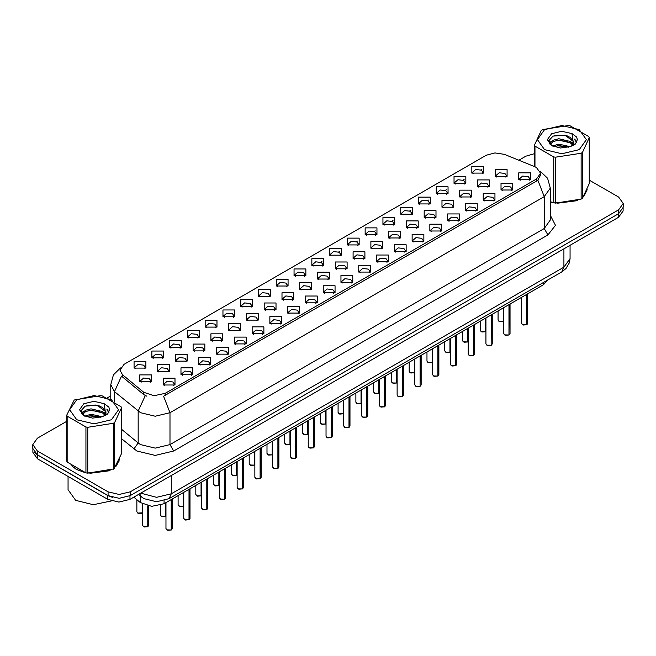 <?xml version="1.0" encoding="UTF-8"?>
<svg xmlns="http://www.w3.org/2000/svg" width="656" height="656" viewBox="0 0 656 656"><rect width="100%" height="100%" fill="white"/><g stroke="black" fill="none" stroke-linecap="round" stroke-linejoin="round"><path stroke-width="0.98" d="M294.044 275.75L294.044 268.944L305.835 268.944L305.835 275.75L294.044 275.75M304.466 276.389L305.147 274.897L303.621 272.773L297.947 272.117L294.733 274.897L295.413 276.389M276.274 286.016L276.274 279.21L288.058 279.21L288.058 286.016L276.274 286.016M286.688 286.647L287.377 285.163L285.852 283.031L280.169 282.383L276.955 285.163L277.636 286.647M258.497 296.274L258.497 289.468L270.28 289.468L270.28 296.274L258.497 296.274M268.919 296.914L269.6 295.421L268.074 293.298L262.392 292.65L259.177 295.421L259.866 296.914M205.164 327.065L205.164 320.259L216.956 320.259L216.956 327.065L205.164 327.065M215.586 327.705L216.267 326.212L214.742 324.089L209.067 323.433L205.853 326.212L206.533 327.705M187.386 337.323L187.386 330.526L199.178 330.526L199.178 337.323L187.386 337.323M197.809 337.963L198.489 336.479L196.964 334.347L191.29 333.699L188.075 336.479L188.756 337.963M169.617 347.59L169.617 340.784L181.4 340.784L181.4 347.59L169.617 347.59M180.031 348.229L180.72 346.737L179.195 344.613L173.512 343.965L170.298 346.737L170.978 348.229M151.839 357.856L151.839 351.05L163.623 351.05L163.623 357.856L151.839 357.856M162.253 358.488L162.942 357.003L161.417 354.88L155.734 354.224L152.52 357.003L153.209 358.488M240.719 306.541L240.719 299.735L252.503 299.735L252.503 306.541L240.719 306.541M251.141 307.18L251.822 305.688L250.297 303.564L244.622 302.908L241.4 305.688L242.089 307.18M222.942 316.799L222.942 309.993L234.733 309.993L234.733 316.799L222.942 316.799M233.364 317.438L234.044 315.954L232.519 313.822L226.845 313.174L223.63 315.954L224.311 317.438M311.821 265.483L311.821 258.677L323.613 258.677L323.613 265.483L311.821 265.483M322.244 266.123L322.924 264.639L321.399 262.507L315.725 261.859L312.51 264.639L313.191 266.123M329.599 255.225L329.599 248.419L341.391 248.419L341.391 255.225L329.599 255.225M340.021 255.865L340.702 254.372L339.177 252.248L333.502 251.592L330.288 254.372L330.968 255.865M347.377 244.959L347.377 238.153L359.16 238.153L359.16 244.959L347.377 244.959M357.799 245.598L358.479 244.106L356.954 241.982L351.28 241.334L348.057 244.106L348.746 245.598M365.154 234.7L365.154 227.894L376.938 227.894L376.938 234.7L365.154 234.7M375.576 235.332L376.257 233.848L374.732 231.724L369.049 231.068L365.835 233.848L366.524 235.332M382.932 224.434L382.932 217.628L394.715 217.628L394.715 224.434L382.932 224.434M393.346 225.074L394.035 223.581L392.509 221.457L386.827 220.801L383.612 223.581L384.293 225.074M400.701 214.168L400.701 207.37L412.493 207.37L412.493 214.168L400.701 214.168M411.123 214.807L411.804 213.323L410.279 211.191L404.604 210.543L401.39 213.323L402.071 214.807M418.479 203.909L418.479 197.103L430.27 197.103L430.27 203.909L418.479 203.909M428.901 204.549L429.582 203.057L428.056 200.933L422.382 200.277L419.168 203.057L419.848 204.549M436.256 193.643L436.256 186.837L448.048 186.837L448.048 193.643L436.256 193.643M446.679 194.283L447.359 192.798L445.834 190.666L440.16 190.019L436.945 192.798L437.626 194.283M454.034 183.385L454.034 176.579L465.817 176.579L465.817 183.385L454.034 183.385M464.456 184.016L465.137 182.532L463.612 180.408L457.937 179.752L454.715 182.532L455.403 184.016M471.812 173.118L471.812 166.312L483.595 166.312L483.595 173.118L471.812 173.118M482.234 173.758L482.914 172.266L481.389 170.142L475.707 169.494L472.492 172.266L473.181 173.758M134.062 368.114L134.062 361.308L145.845 361.308L145.845 368.114L134.062 368.114M144.484 368.754L145.165 367.27L143.639 365.138L137.965 364.49L134.742 367.27L135.431 368.754M317.52 279.038L317.52 272.232L329.312 272.232L329.312 279.038L317.52 279.038M327.943 279.677L328.623 278.185L327.098 276.061L321.424 275.413L318.209 278.185L318.89 279.677M299.743 289.304L299.743 282.498L311.534 282.498L311.534 289.304L299.743 289.304M310.165 289.944L310.846 288.451L309.32 286.328L303.646 285.672L300.432 288.451L301.112 289.944M281.973 299.562L281.973 292.756L293.757 292.756L293.757 299.562L281.973 299.562M292.387 300.202L293.076 298.718L291.543 296.586L285.868 295.938L282.654 298.718L283.335 300.202M264.196 309.829L264.196 303.023L275.979 303.023L275.979 309.829L264.196 309.829M274.61 310.468L275.299 308.976L273.773 306.852L268.091 306.196L264.876 308.976L265.557 310.468M210.863 340.62L210.863 333.814L222.655 333.814L222.655 340.62L210.863 340.62M221.285 341.259L221.966 339.767L220.441 337.643L214.766 336.987L211.552 339.767L212.232 341.259M228.641 330.353L228.641 323.547L240.424 323.547L240.424 330.353L228.641 330.353M239.063 330.993L239.743 329.501L238.218 327.377L232.544 326.729L229.321 329.501L230.01 330.993M157.538 371.403L157.538 364.605L169.322 364.605L169.322 371.403L157.538 371.403M167.952 372.042L168.641 370.558L167.116 368.426L161.433 367.778L158.219 370.558L158.9 372.042M175.316 361.144L175.316 354.338L187.099 354.338L187.099 361.144L175.316 361.144M185.73 361.784L186.419 360.292L184.885 358.168L179.211 357.512L175.997 360.292L176.677 361.784M193.085 350.878L193.085 344.072L204.877 344.072L204.877 350.878L193.085 350.878M203.508 351.518L204.188 350.033L202.663 347.901L196.989 347.254L193.774 350.033L194.455 351.518M246.418 320.095L246.418 313.289L258.202 313.289L258.202 320.095L246.418 320.095M256.84 320.727L257.521 319.242L255.996 317.11L250.313 316.463L247.099 319.242L247.788 320.727M335.298 268.78L335.298 261.974L347.081 261.974L347.081 268.78L335.298 268.78M345.72 269.411L346.401 267.927L344.876 265.803L339.201 265.147L335.979 267.927L336.667 269.411M353.076 258.513L353.076 251.707L364.859 251.707L364.859 258.513L353.076 258.513M363.498 259.153L364.178 257.66L362.653 255.537L356.971 254.881L353.756 257.66L354.445 259.153M370.853 248.247L370.853 241.449L382.637 241.449L382.637 248.247L370.853 248.247M381.267 248.886L381.956 247.402L380.431 245.27L374.748 244.622L371.534 247.402L372.214 248.886M388.631 237.989L388.631 231.183L400.414 231.183L400.414 237.989L388.631 237.989M399.045 238.628L399.734 237.136L398.2 235.012L392.526 234.356L389.311 237.136L389.992 238.628M406.4 227.722L406.4 220.916L418.192 220.916L418.192 227.722L406.4 227.722M416.822 228.362L417.503 226.878L415.978 224.746L410.303 224.098L407.089 226.878L407.77 228.362M424.178 217.464L424.178 210.658L435.969 210.658L435.969 217.464L424.178 217.464M434.6 218.095L435.281 216.611L433.755 214.487L428.081 213.831L424.867 216.611L425.547 218.095M441.955 207.198L441.955 200.392L453.739 200.392L453.739 207.198L441.955 207.198M452.378 207.837L453.058 206.345L451.533 204.221L445.859 203.565L442.644 206.345L443.325 207.837M459.733 196.931L459.733 190.133L471.516 190.133L471.516 196.931L459.733 196.931M470.155 197.571L470.836 196.087L469.311 193.955L463.628 193.307L460.414 196.087L461.102 197.571M477.511 186.673L477.511 179.867L489.294 179.867L489.294 186.673L477.511 186.673M487.925 187.313L488.613 185.82L487.088 183.696L481.406 183.04L478.191 185.82L478.872 187.313M495.288 176.407L495.288 169.601L507.072 169.601L507.072 176.407L495.288 176.407M505.702 177.046L506.391 175.562L504.858 173.43L499.183 172.782L495.969 175.562L496.649 177.046M139.761 381.669L139.761 374.863L151.544 374.863L151.544 381.669L139.761 381.669M150.183 382.309L150.864 380.816L149.338 378.692L143.656 378.036L140.441 380.816L141.13 382.309M181.007 374.699L181.007 367.893L192.798 367.893L192.798 374.699L181.007 374.699M191.429 375.33L192.11 373.846L190.584 371.722L184.91 371.066L181.696 373.846L182.376 375.33M198.784 364.433L198.784 357.627L210.576 357.627L210.576 364.433L198.784 364.433M209.207 365.072L209.887 363.58L208.362 361.456L202.688 360.808L199.473 363.58L200.154 365.072M216.562 354.166L216.562 347.368L228.354 347.368L228.354 354.166L216.562 354.166M226.984 354.806L227.665 353.322L226.14 351.19L220.465 350.542L217.251 353.322L217.931 354.806M234.34 343.908L234.34 337.102L246.123 337.102L246.123 343.908L234.34 343.908M244.762 344.548L245.442 343.055L243.917 340.931L238.243 340.275L235.02 343.055L235.709 344.548M252.117 333.642L252.117 326.836L263.901 326.836L263.901 333.642L252.117 333.642M262.531 334.281L263.22 332.797L261.695 330.665L256.012 330.017L252.798 332.797L253.487 334.281M269.895 323.383L269.895 316.577L281.678 316.577L281.678 323.383L269.895 323.383M280.309 324.023L280.998 322.531L279.472 320.407L273.79 319.751L270.575 322.531L271.256 324.023M287.664 313.117L287.664 306.311L299.456 306.311L299.456 313.117L287.664 313.117M298.086 313.757L298.767 312.264L297.242 310.14L291.567 309.493L288.353 312.264L289.034 313.757M305.442 302.859L305.442 296.053L317.233 296.053L317.233 302.859L305.442 302.859M315.864 303.49L316.545 302.006L315.019 299.874L309.345 299.226L306.131 302.006L306.811 303.49M323.219 292.592L323.219 285.786L335.011 285.786L335.011 292.592L323.219 292.592M333.642 293.232L334.322 291.74L332.797 289.616L327.123 288.96L323.908 291.74L324.589 293.232M340.997 282.326L340.997 275.52L352.78 275.52L352.78 282.326L340.997 282.326M351.419 282.966L352.1 281.481L350.575 279.349L344.9 278.702L341.678 281.481L342.366 282.966M358.775 272.068L358.775 265.262L370.558 265.262L370.558 272.068L358.775 272.068M369.189 272.707L369.877 271.215L368.352 269.091L362.67 268.435L359.455 271.215L360.144 272.707M376.552 261.801L376.552 254.995L388.336 254.995L388.336 261.801L376.552 261.801M386.966 262.441L387.655 260.949L386.13 258.825L380.447 258.177L377.233 260.949L377.913 262.441M394.322 251.543L394.322 244.737L406.113 244.737L406.113 251.543L394.322 251.543M404.744 252.175L405.424 250.69L403.899 248.567L398.225 247.911L395.01 250.69L395.691 252.175M412.099 241.277L412.099 234.471L423.891 234.471L423.891 241.277L412.099 241.277M422.521 241.916L423.202 240.424L421.677 238.3L416.002 237.644L412.788 240.424L413.469 241.916M429.877 231.01L429.877 224.213L441.668 224.213L441.668 231.01L429.877 231.01M440.299 231.65L440.98 230.166L439.454 228.034L433.78 227.386L430.566 230.166L431.246 231.65M447.654 220.752L447.654 213.946L459.438 213.946L459.438 220.752L447.654 220.752M458.077 221.392L458.757 219.899L457.232 217.776L451.558 217.12L448.335 219.899L449.024 221.392M465.432 210.486L465.432 203.68L477.215 203.68L477.215 210.486L465.432 210.486M475.854 211.125L476.535 209.641L475.01 207.509L469.327 206.861L466.113 209.641L466.801 211.125M483.21 200.228L483.21 193.422L494.993 193.422L494.993 200.228L483.21 200.228M493.624 200.859L494.312 199.375L492.787 197.251L487.105 196.595L483.89 199.375L484.571 200.859M500.979 189.961L500.979 183.155L512.771 183.155L512.771 189.961L500.979 189.961M511.401 190.601L512.082 189.108L510.557 186.985L504.882 186.337L501.668 189.108L502.348 190.601M518.757 179.695L518.757 172.897L530.548 172.897L530.548 179.695L518.757 179.695M529.179 180.334L529.859 178.85L528.334 176.718L522.66 176.07L519.445 178.85L520.126 180.334M163.237 384.957L163.237 378.151L175.021 378.151L175.021 384.957L163.237 384.957M173.651 385.597L174.34 384.113L172.815 381.981L167.132 381.333L163.918 384.113L164.599 385.597M534.607 166.599L536.485 167.51L540.601 173.25L536.485 178.99L165.189 393.354L154.021 395.707L143.73 392.272L122.492 374.765L119.941 370.107L124.066 364.359L486.26 155.251L494.985 152.897L504.275 154.34L534.607 166.599M547.776 279.989L543.471 284.688L164.09 503.726L151.684 506.334L140.245 502.521L133.783 497.191M71.66 465.768L76.235 469.384L85.649 472.812M540.601 173.25L540.601 174.972L537.846 180.121L536.485 181.113L163.606 396.191L169.978 412.706L155.251 416.232L140.515 412.706L114.513 391.591L110.749 384.687L110.749 399.25M66.707 421.291L37.376 438.224L32.8 444.604L32.8 448.433L37.376 454.813L108.101 495.649L119.146 498.289L130.2 495.649L618.624 213.659L623.2 207.28L623.2 203.45L618.624 197.071L589.293 180.138M146.887 396.191L143.73 394.592L121.54 376.118L114.513 391.591L114.513 401.57M550.318 201.958L553.443 202.737M554.648 202.958L577.813 200.318M584.02 196.029L587.145 189.551M86.854 473.042L110.019 470.401M116.227 466.113L119.351 459.626M32.8 444.604L37.376 450.992L108.101 491.82L119.146 494.46L130.2 491.82L618.624 209.83L623.2 203.45M534.501 153.701L525.8 156.243L518.871 160.236M110.749 395.871L107.559 397.708M95.145 404.875L94.718 405.121M81.385 412.821L83.591 411.55M32.907 449.508L32.907 452.41L37.49 458.79L107.838 499.413L118.892 502.053L129.945 499.413L618.51 217.341L623.093 210.961L623.093 208.346M34.12 452.066L37.49 454.969L107.838 495.583L112.865 497.527M171.241 529.966L167.665 530.269L166.001 528.638L166.919 529.909L171.241 529.966L171.241 499.601M171.216 530.015L166.993 529.958M171.241 529.835L171.429 499.487M147.764 526.678L144.189 526.981L142.524 525.349L143.443 526.62L147.764 526.678L147.764 505.833M147.739 526.727L143.516 526.661M147.764 526.547L147.961 505.874M550.318 201.786L550.884 201.95M557.625 203.212L576.148 200.851M584.594 195.053L586.767 190.47M544.587 129.658L537.412 139.654L544.587 149.65L561.897 153.783L579.207 149.65L586.382 139.654L579.207 129.658L561.897 125.517L544.587 129.658M550.318 201.753L555.509 203.089L581.126 199.121L582.43 198.374L589.293 183.582L589.293 137.686L588.817 136.653L570.064 125.829L568.285 125.55L542.668 129.519L541.364 130.265L534.501 145.058L534.976 146.083L534.976 166.755M553.73 202.811L553.73 156.915L534.976 146.083M553.73 156.915L555.509 157.186L555.509 203.089M581.126 199.121L581.126 153.225L555.509 157.186M581.126 153.225L582.43 152.471L582.43 198.374M569.998 146.649L558.814 144.181L552.467 146.05M568.44 147.157L558.814 145.525L553.894 146.673M573.057 144.287L570.318 141.458L558.814 138.777L553.475 140.105L550.392 142.737L549.99 144.172M572.622 144.96L570.318 142.803L558.814 140.13L553.475 141.458L550.236 144.435M571.573 146.124L573.401 143.598L573.803 141.811L564.873 135.152L552.983 136.095L548.793 140.671L551.606 145.566M573.18 145.419L573.803 142.885M573.77 142.344L570.318 137.407L565.185 135.218M551.606 133.709L547.342 139.654L551.606 145.591L560.363 148.01L569.802 146.706L575.476 143.959L577.387 139.654L576.731 137.079L571.966 133.586L561.741 131.249L551.606 133.709M571.966 133.586L573.401 143.59M534.501 166.558L534.501 145.058M589.293 137.686L582.43 152.471M567.374 146.706L557.887 145.894L554.115 146.583M574.303 144.787L573.631 144.254M573.229 143.967L572.557 143.525M567.374 141.302L557.887 140.491L554.115 141.179M550.466 142.606L549.359 143.295M576.665 142.344L574.672 139.72M567.407 135.915L557.887 135.095L552.811 136.177M577.387 139.785L576.731 137.079M574.73 144.509L573.754 143.672M573.459 143.451L571.13 142.057M551.384 141.475L549.105 142.795M576.829 142.024L574.664 139.039M72.709 466.539L76.424 469.278L83.091 472.033M89.831 473.296L108.355 470.934M116.793 465.129L118.974 460.545M68.06 476.445L68.06 489.696L75.686 500.323L93.324 504.726L111.381 500.946M76.793 399.734L69.618 409.729L76.793 419.725L94.103 423.866L111.413 419.725L118.588 409.729L111.413 399.734L94.103 395.593L76.793 399.734M74.21 399.963L66.707 415.133L67.183 416.166L67.183 462.062L85.936 472.894L87.715 473.165L113.996 468.835L121.499 453.665L121.499 407.761L121.024 406.736L102.27 395.912L100.491 395.634L74.21 399.963M85.936 472.894L85.936 426.99L67.183 416.166M85.936 426.99L87.715 427.269L87.715 473.165M113.332 469.204L113.332 423.3L87.715 427.269M113.332 423.3L114.636 422.554L114.636 468.45M66.707 415.133L66.707 461.037L67.183 462.062M102.205 416.732L91.02 414.256L84.673 416.134M100.647 417.241L91.02 415.609L86.1 416.749M105.263 414.371L102.525 411.533L91.02 408.852L85.682 410.189L82.599 412.821L82.197 414.248M104.829 415.043L102.525 412.886L91.02 410.205L85.682 411.533L82.443 414.51M103.779 416.207L105.608 413.674L106.01 411.894L97.08 405.236L85.19 406.179L81 410.746L83.812 415.642L92.57 418.085L102.008 416.79L107.682 414.034L109.593 409.729L108.937 407.163L104.165 403.661L93.947 401.333L83.812 403.793L79.548 409.729L83.812 415.674M105.378 415.502L106.01 412.96M105.977 412.427L102.525 407.483L97.391 405.293M104.165 403.661L105.608 413.665M121.499 407.761L114.636 422.554M99.573 416.79L90.093 415.978L86.321 416.658M106.502 414.871L105.837 414.338M105.436 414.043L104.763 413.6M99.573 411.386L90.093 410.574L86.321 411.263M82.672 412.681L81.557 413.37M108.871 412.427L106.871 409.803M99.614 405.99L90.093 405.17L85.018 406.261M109.593 409.861L108.937 407.163M106.936 414.584L105.96 413.747M105.665 413.534L103.336 412.14M109.035 412.107L106.871 409.123M189.018 519.7L185.435 520.003L183.778 518.371L184.697 519.65L189.018 519.7L189.018 489.335M188.994 519.749L184.771 519.691M189.018 519.577L189.207 489.228M206.796 509.441L203.212 509.745L201.556 508.113L202.466 509.384L206.796 509.441L206.796 479.077M206.771 509.491L202.54 509.425M206.796 509.31L206.984 478.962M224.565 499.175L220.99 499.478L219.334 497.847L220.244 499.126L224.565 499.175L224.565 468.81M224.549 499.224L220.318 499.167M224.565 499.052L224.762 468.696M242.343 488.917L238.768 489.22L237.111 487.58L238.021 488.859L242.343 488.917L242.343 458.544M242.326 488.958L238.095 488.9M242.343 488.786L242.54 458.437M165.542 516.411L161.966 516.715L160.302 515.083L161.22 516.362L165.542 516.411L165.542 502.89M165.517 516.461L161.294 516.403M165.542 516.288L165.73 502.775M183.319 506.153L179.736 506.457L178.079 504.817L178.998 506.096L183.319 506.153L183.319 492.623M183.295 506.194L179.072 506.137M183.319 506.022L183.508 492.517M201.097 495.887L197.513 496.19L195.857 494.558L196.775 495.829L201.097 495.887L201.097 482.365M201.072 495.936L196.849 495.879M201.097 495.756L201.285 482.25M218.866 485.62L215.291 485.924L213.635 484.292L214.545 485.571L218.866 485.62L218.866 472.099M218.85 485.67L214.619 485.612M218.866 485.497L219.063 471.992M260.12 478.65L256.545 478.954L254.881 477.322L255.799 478.593L260.12 478.65L260.12 448.286M260.096 478.7L255.873 478.642M260.12 478.519L260.317 448.171M277.898 468.384L274.323 468.696L272.658 467.056L273.577 468.335L277.898 468.384L277.898 438.019M277.873 468.433L273.65 468.376M277.898 468.261L278.087 437.913M295.676 458.126L292.092 458.429L290.436 456.797L291.354 458.068L295.676 458.126L295.676 427.761M295.651 458.175L291.428 458.109M295.676 457.995L295.864 427.646M313.453 447.859L309.87 448.163L308.213 446.531L309.124 447.81L313.453 447.859L313.453 417.495M313.429 447.909L309.197 447.851M313.453 447.736L313.642 417.38M236.644 475.362L233.069 475.666L231.412 474.034L232.322 475.305L236.644 475.362L236.644 461.84M236.627 475.411L232.396 475.346M236.644 475.231L236.841 461.726M254.421 465.096L250.846 465.399L249.182 463.767L250.1 465.047L254.421 465.096L254.421 451.574M254.397 465.145L250.174 465.088M254.421 464.973L254.618 451.459M272.199 454.838L268.624 455.141L266.959 453.501L267.878 454.78L272.199 454.838L272.199 441.308M272.174 454.879L267.951 454.821M272.199 454.706L272.388 441.201M289.977 444.571L286.393 444.875L284.737 443.243L285.655 444.514L289.977 444.571L289.977 431.049M289.952 444.62L285.729 444.563M289.977 444.44L290.165 430.935M331.223 437.601L327.647 437.905L325.991 436.265L326.901 437.544L331.223 437.601L331.223 407.228M331.206 437.642L326.975 437.585M331.223 437.47L331.419 407.122M349 427.335L345.425 427.638L343.769 426.006L344.679 427.277L349 427.335L349 396.97M348.984 427.384L344.753 427.327M349 427.204L349.197 396.855M366.778 417.068L363.203 417.38L361.538 415.74L362.456 417.019L366.778 417.068L366.778 386.704M366.753 417.118L362.53 417.06M366.778 416.945L366.975 386.597M384.555 406.81L380.98 407.114L379.316 405.482L380.234 406.753L384.555 406.81L384.555 376.446M384.531 406.859L380.308 406.794M384.555 406.679L384.744 376.331M402.333 396.544L398.75 396.847L397.093 395.215L398.012 396.495L402.333 396.544L402.333 366.179M402.308 396.593L398.085 396.536M402.333 396.421L402.522 366.073M420.111 386.286L416.527 386.589L414.871 384.949L415.781 386.228L420.111 386.286L420.111 355.921M420.086 386.335L415.855 386.269M420.111 386.154L420.299 355.806M307.754 434.305L304.171 434.616L302.514 432.976L303.433 434.256L307.754 434.305L307.754 420.783M307.73 434.354L303.507 434.297M307.754 434.182L307.943 420.676M325.524 424.047L321.948 424.35L320.292 422.718L321.202 423.989L325.524 424.047L325.524 410.525M325.507 424.096L321.276 424.03M325.524 423.915L325.72 410.41M343.301 413.78L339.726 414.084L338.07 412.452L338.98 413.731L343.301 413.78L343.301 400.258M343.285 413.829L339.054 413.772M343.301 413.657L343.498 400.152M361.079 403.522L357.504 403.825L355.839 402.185L356.757 403.465L361.079 403.522L361.079 390M361.054 403.571L356.831 403.506M361.079 403.391L361.276 389.885M378.856 393.256L375.281 393.559L373.617 391.927L374.535 393.198L378.856 393.256L378.856 379.734M378.832 393.305L374.609 393.247M378.856 393.124L379.045 379.619M396.634 382.997L393.051 383.301L391.394 381.661L392.313 382.94L396.634 382.997L396.634 369.467M396.609 383.038L392.386 382.981M396.634 382.866L396.823 369.361M437.88 376.019L434.305 376.323L432.648 374.691L433.559 375.962L437.88 376.019L437.88 345.655M437.864 376.068L433.632 376.011M437.88 375.888L438.077 345.54M455.658 365.761L452.082 366.064L450.426 364.424L451.336 365.704L455.658 365.761L455.658 335.388M455.641 365.802L451.41 365.745M455.658 365.63L455.854 335.282M473.435 355.495L469.86 355.798L468.195 354.166L469.114 355.437L473.435 355.495L473.435 325.13M473.411 355.544L469.188 355.486M473.435 355.363L473.632 325.015M491.213 345.228L487.638 345.532L485.973 343.9L486.891 345.179L491.213 345.228L491.213 314.864M491.188 345.277L486.965 345.22M491.213 345.105L491.401 314.757M508.99 334.97L505.407 335.273L503.751 333.642L504.669 334.913L508.99 334.97L508.99 304.605M508.966 335.019L504.743 334.954M508.99 334.839L509.179 304.491M526.768 324.704L523.185 325.007L521.528 323.375L522.447 324.654L526.768 324.704L526.768 294.339M526.743 324.753L522.512 324.695M526.768 324.581L526.957 294.224M414.412 372.731L410.828 373.034L409.172 371.403L410.09 372.674L414.412 372.731L414.412 359.209M414.387 372.78L410.164 372.715M414.412 372.6L414.6 359.094M432.181 362.465L428.606 362.768L426.949 361.136L427.86 362.415L432.181 362.465L432.181 348.943M432.165 362.514L427.933 362.456M432.181 362.342L432.378 348.836M449.959 352.206L446.383 352.51L444.727 350.878L445.637 352.149L449.959 352.206L449.959 338.685M449.942 352.256L445.711 352.19M449.959 352.075L450.155 338.57M467.736 341.94L464.161 342.243L462.496 340.612L463.415 341.891L467.736 341.94L467.736 328.418M467.712 341.989L463.489 341.932M467.736 341.817L467.933 328.303M485.514 331.682L481.939 331.985L480.274 330.345L481.192 331.624L485.514 331.682L485.514 318.152M485.489 331.723L481.266 331.665M485.514 331.551L485.702 318.045M503.291 321.415L499.708 321.719L498.052 320.087L498.97 321.358L503.291 321.415L503.291 307.894M503.267 321.465L499.044 321.407M503.291 321.284L503.48 307.779M165.189 393.354L165.189 395.478M143.73 392.272L143.73 394.592M122.492 374.765L122.492 377.077M536.485 178.99L536.485 181.113M543.471 282.474L543.471 284.688M140.245 495.887L140.245 502.521M164.09 500.717L164.09 503.726M550.318 215.266L555.468 225.361L547.899 234.922L173.668 450.992L169.978 444.604L544.218 228.542L550.318 220.039L550.318 188.141L544.218 196.644L537.846 180.121M173.668 450.992L155.251 455.395L136.833 450.992L121.499 438.741M145.279 395.552L138.178 411.099L138.178 443.005L140.515 444.604L155.251 448.13L169.978 444.604L169.978 412.706L544.218 196.644L544.218 228.542L547.899 234.922M320.85 262.236L321.916 261.613M338.627 251.97L339.693 251.355M356.405 241.703L357.471 241.088M374.174 231.445L375.248 230.83M391.952 221.179L393.018 220.564M409.729 210.92L410.795 210.297M427.507 200.654L428.573 200.039M445.285 190.388L446.351 189.773M463.062 180.129L464.128 179.514M480.832 169.863L481.906 169.248M130.2 491.82L130.2 495.649M108.101 491.82L108.101 495.649M618.624 209.83L618.624 213.659M37.376 450.992L37.376 454.813M121.499 429.245L138.178 443.005L133.914 448.983M140.737 493.181L156.538 497.363L171.273 493.837L563.922 267.14L570.023 258.636L569.4 262.769L565.989 268.583L561.766 271.912L169.109 498.609L171.273 493.837L171.273 475.551M563.922 248.854L563.922 267.14L561.766 271.912M139.63 493.82L141.376 496.822L138.514 494.46M618.51 217.341L618.51 213.725M129.945 499.413L129.945 495.788M107.838 499.413L107.838 495.583M37.49 458.79L37.49 454.969M171.429 529.851L172.249 528.638L172.249 499.011M147.961 526.563L148.781 525.349L148.781 506.022M137.744 513.066L142.524 512.82L141.45 513.418L138.49 513.427L136.833 511.795L137.744 513.066M142.131 513.09L137.817 513.115M189.207 519.593L190.027 518.371L190.027 488.753M206.984 509.327L207.804 508.113L207.804 478.486M224.762 499.068L225.582 497.847L225.582 468.228M242.54 488.802L243.36 487.58L243.36 457.962M260.317 478.536L261.137 477.322L261.137 447.695M278.087 468.277L278.907 467.056L278.907 437.437M295.864 458.011L296.684 456.797L296.684 427.171M313.642 447.753L314.462 446.531L314.462 416.913M331.419 437.486L332.239 436.265L332.239 406.646M349.197 427.22L350.017 426.006L350.017 396.38M366.975 416.962L367.795 415.74L367.795 386.122M384.744 406.695L385.572 405.482L385.572 375.855M402.522 396.437L403.342 395.215L403.342 365.597M420.299 386.171L421.119 384.949L421.119 355.331M438.077 375.913L438.897 374.691L438.897 345.072M455.854 365.646L456.674 364.424L456.674 334.806M473.632 355.38L474.452 354.166L474.452 324.54M491.401 345.122L492.23 343.9L492.23 314.281M509.179 334.855L509.999 333.642L509.999 304.015M526.957 324.597L527.777 323.375L527.777 293.757M550.318 188.141L547.596 178.301L540.093 171.093M120.458 367.934L113.414 374.937L110.749 384.687M169.109 498.609L156.538 501.766L143.959 498.609L141.376 496.822M570.023 258.636L570.023 245.328M166.001 528.638L166.001 502.619M172.249 528.638L171.413 529.9M142.524 525.349L142.524 504.021M148.781 525.349L147.936 526.612M136.833 511.795L136.833 499.708M586.899 191.076L586.899 190.15M119.105 461.16L119.105 460.225M183.778 518.371L183.778 492.361M190.027 518.371L189.19 519.642M201.556 508.113L201.556 482.094M207.804 508.113L206.96 509.376M219.334 497.847L219.334 471.836M225.582 497.847L224.737 499.109M237.111 487.58L237.111 461.57M243.36 487.58L242.515 488.851M160.302 515.083L160.302 505.333M178.079 504.817L178.079 495.649M195.857 494.558L195.857 485.391M213.635 484.292L213.635 475.124M254.881 477.322L254.881 451.312M261.137 477.322L260.293 478.585M272.658 467.056L272.658 441.045M278.907 467.056L278.07 468.327M290.436 456.797L290.436 430.779M296.684 456.797L295.848 458.06M308.213 446.531L308.213 420.521M314.462 446.531L313.617 447.794M231.412 474.034L231.412 464.858M249.182 463.767L249.182 454.6M266.959 453.501L266.959 444.333M284.737 443.243L284.737 434.075M325.991 436.265L325.991 410.254M332.239 436.265L331.395 437.536M343.769 426.006L343.769 399.996M350.017 426.006L349.172 427.269M361.538 415.74L361.538 389.73M367.795 415.74L366.95 417.011M379.316 405.482L379.316 379.463M385.572 405.482L384.728 406.745M397.093 395.215L397.093 369.205M403.342 395.215L402.505 396.486M414.871 384.949L414.871 358.939M421.119 384.949L420.275 386.22M302.514 432.976L302.514 423.809M320.292 422.718L320.292 413.542M338.07 412.452L338.07 403.284M355.839 402.185L355.839 393.018M373.617 391.927L373.617 382.76M391.394 381.661L391.394 372.493M432.648 374.691L432.648 348.68M438.897 374.691L438.052 375.954M450.426 364.424L450.426 338.414M456.674 364.424L455.83 365.695M468.195 354.166L468.195 328.148M474.452 354.166L473.607 355.429M485.973 343.9L485.973 317.889M492.23 343.9L491.385 345.171M503.751 333.642L503.751 307.623M509.999 333.642L509.163 334.904M521.528 323.375L521.528 297.365M527.777 323.375L526.932 324.638M409.172 371.403L409.172 362.227M426.949 361.136L426.949 351.969M444.727 350.878L444.727 341.702M462.496 340.612L462.496 331.444M480.274 330.345L480.274 321.178M498.052 320.087L498.052 310.919"/></g></svg>
